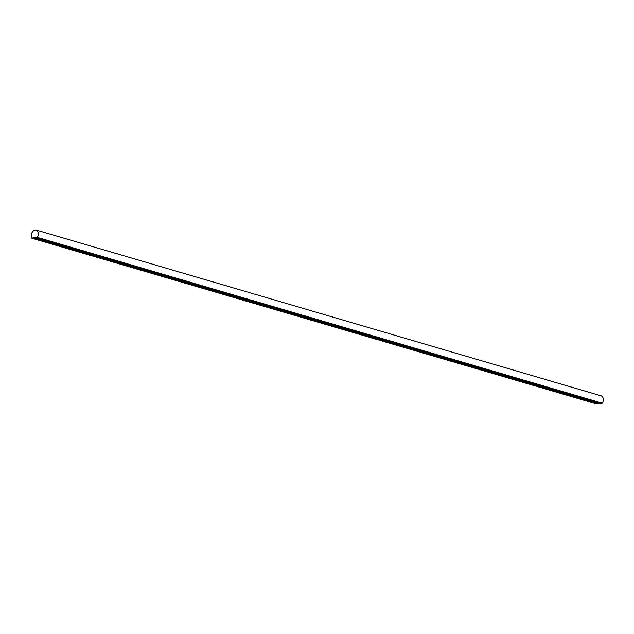 <?xml version="1.0" encoding="UTF-8"?>
<svg xmlns="http://www.w3.org/2000/svg" width="634" height="634" viewBox="0 0 634 634"><rect width="100%" height="100%" fill="white"/><g stroke="black" fill="none" stroke-linecap="round" stroke-linejoin="round"><path stroke-width="0.95" d="M37.366 237.385A5.017 3.408 -73.6 0 0 36.186 230.039A5.017 3.408 -73.6 0 0 32.096 232.448A5.017 3.408 -73.6 0 0 31.7 238.178L37.366 237.385L602.3 403.176A5.017 3.408 -73.6 0 0 601.111 395.822L36.186 230.039M597.965 403.779L596.634 403.961L31.7 238.178M31.732 238.091L37.343 237.314A4.937 3.352 -73.6 0 0 36.162 230.118A4.937 3.352 -73.6 0 0 32.152 232.472A4.937 3.352 -73.6 0 0 31.732 238.091A4.937 3.352 -73.6 0 1 32.152 232.472A4.937 3.352 -73.6 0 1 36.162 230.118M600.588 403.565L35.655 237.782L33.388 238.099L598.314 403.882L602.3 403.176M33.404 237.94L35.67 237.623L33.404 237.94M600.596 403.414L35.67 237.623M35.655 237.782L600.596 403.454L35.67 237.663L33.388 238.099"/></g></svg>
